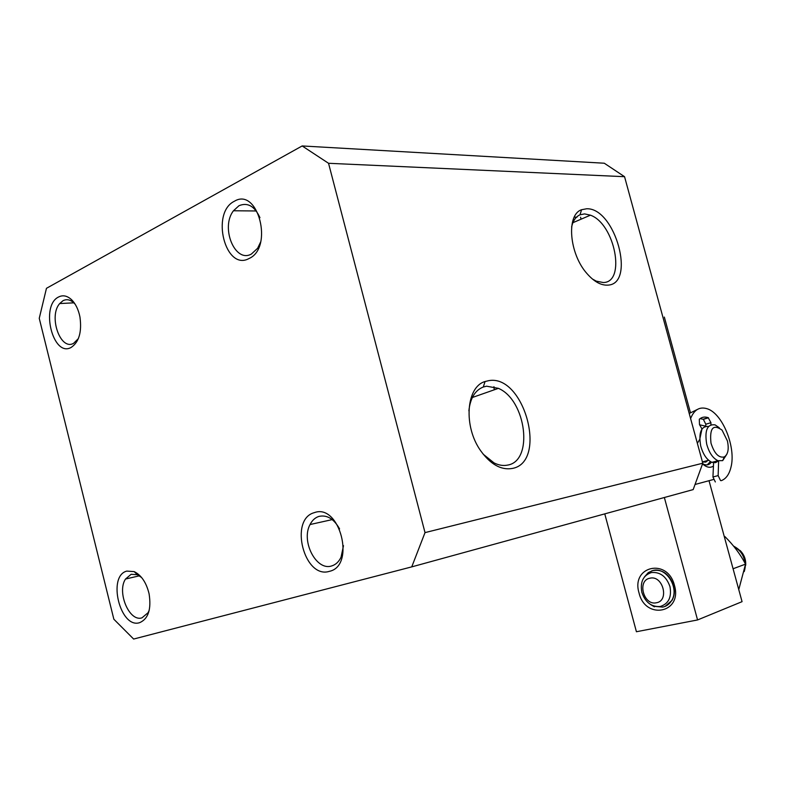 <?xml version="1.0" encoding="UTF-8"?>
<svg xmlns="http://www.w3.org/2000/svg" width="785" height="785" viewBox="0 0 785 785"><rect width="100%" height="100%" fill="white"/><g stroke="black" fill="none" stroke-linecap="round" stroke-linejoin="round"><path stroke-width="1.18" d="M512.056 468.498C501.016 470.264 490.576 464.377 480.734 450.845C463.189 426.5 466.113 386.779 485.081 381.52L488.741 380.647C524.458 374.003 548.126 462.542 512.056 468.498M468.88 410.83C470.254 398.24 475.053 390.302 483.285 387.005L486.582 386.2L498.406 388.349C526.264 400.026 533.908 461.207 507.512 465.112C503.224 465.986 498.74 465.25 494.04 462.905L483.177 454.181M607.355 285.141C600.741 285.348 593.99 281.54 587.092 273.71C569.194 253.967 566.044 214.776 581.557 209.732L586.65 208.771C615.342 207.583 636.429 284.935 607.355 285.141M571.598 227.002C573.021 220.732 575.827 216.67 580.017 214.796L584.599 213.903L590.428 215.178C614.91 223.754 626.312 282.708 603.194 282.522L596.247 281.128L592.351 278.979M58.561 297.005C62.869 294.817 67.186 295.7 71.523 299.664C75.625 303.746 78.431 309.506 79.942 316.954C81.993 331.957 79.049 342.123 71.121 347.451C52.929 357.764 40.045 305.787 58.561 297.005M78.382 338.59L73.623 343.3C60.376 351.081 48.268 316.276 59.699 303.55L63.006 300.704C66.656 298.869 70.316 299.625 73.976 302.981L75.203 304.295M234.322 201.284C258.039 186.585 273.857 247.795 249.031 258.52C225.423 271.688 210.39 212.863 234.322 201.284M260.689 241.858L257.637 248.266L251.406 254.036C235.019 263.495 220.251 227.532 233.469 210.763L238.974 205.719C247.638 202.137 254.625 206.121 259.953 217.69M314.343 512.644C339.719 503.008 355.939 565.799 329.425 571.333C304.197 579.487 288.782 519.199 314.343 512.644M343.487 545.683L341.053 557.203C338.816 561.854 335.666 564.768 331.613 565.956C316.276 571.176 300.792 541.091 310.055 524.537C312.185 520.337 315.128 517.639 318.877 516.422C326.952 514.626 333.861 518.777 339.581 528.894M126.797 571.097L134.166 571.608C141.349 575.15 146.324 582.539 149.091 593.794C151.476 609.248 148.326 618.874 139.642 622.672C120.252 629.099 107.084 575.994 126.797 571.097M149.238 610.2L148.051 612.732L141.997 617.824C129.368 622.289 116.622 592.037 125.521 579.026L131.154 574.286L137.385 574.738L141.643 577.554M604.283 163.221L624.556 176.694L702.791 463.209L693.175 489.595L411.742 566.878L133.636 639.049L113.854 619.228L39.25 318.327L46.462 288.311L302.156 145.951L604.283 163.221M581.067 219.201L580.566 217.19M624.556 176.694L328.542 163.29L302.156 145.951M702.791 463.209L425.019 532.613L411.742 566.878M328.542 163.29L425.019 532.613M493.951 386.701L494.216 389.821M654.768 606.305L654.356 606.825L650.667 604.578M651.825 570.783C661.853 568.683 669.105 573.541 673.579 585.355C674.982 590.919 674.472 595.913 672.058 600.348L665.052 606.413M639.049 592.979C645.309 620.356 682.665 613.095 674.462 585.424C667.613 557.497 630.718 566.093 639.049 592.979M664.355 497.504L697.561 619.954L636.419 631.739L604.764 513.871M697.561 619.954L742.06 601.663L709.022 480.695M690.358 412.351L664.336 317.071M699.631 424.813L705.774 426.186M713.31 466.153C710.111 468.184 706.529 467.428 702.546 463.886M695.049 484.473L713.379 479.527M711.416 462.12C709.552 464.72 707.138 465.505 704.165 464.475L702.604 463.719M738.763 589.604L745.544 564.13C740.373 554.288 733.504 545.114 724.918 536.597L724.339 536.793M745.544 564.13L733.887 568.458M649.96 578.202C636.841 580.311 643.484 605.843 656.368 602.772C669.674 600.849 662.893 574.875 649.96 578.202M641.836 592.312C640.001 581.95 643.18 575.356 651.383 572.559C660.195 571.784 666.396 576.494 669.988 586.68C671.813 597.238 668.565 603.842 660.234 606.501C651.442 607.099 645.309 602.37 641.836 592.312M644.397 576.985L648.312 572.579L653.13 570.43C666.337 566.78 679.633 588.142 671.685 600.496C669.536 604.107 666.534 606.314 662.697 607.099L655.308 606.432M734.181 546.831C740.471 550.177 744.092 555.623 745.024 563.169M733.592 546.105C743.954 551.737 747.506 560.225 744.239 571.588M740.029 550.432C744.16 554.563 746.044 559.509 745.681 565.288M707.167 464.897L710.435 461.6M708.394 460.059L705.744 462.1L702.438 461.933L708.59 460.236M719.276 427.737L715.066 424.862C707.275 423.88 704.479 430.298 706.696 444.124C709.11 452.759 712.868 458.283 717.981 460.707L722.671 460.638L726.89 454.162M718.491 460.873L715.518 462.679L711.956 462.345C706.843 459.951 703.075 454.436 700.671 445.831C698.483 432.496 701.113 426.039 708.57 426.432M710.994 443.152C714.321 453.544 718.746 458.136 724.29 456.939C728.058 454.387 729.098 449.049 727.41 440.915L722.072 430.131C713.133 423.763 709.444 428.1 710.994 443.152M689.21 413.479L697.208 409.534M721.209 480.665L721.376 480.626C726.017 478.821 729.196 474.405 730.933 467.369C736.281 447.499 722.642 413.548 707.285 408.799C699.71 406.394 694.146 409.652 690.604 418.572M715.331 481.961L712.937 476.986L713.643 461.884M705.774 426.284L705.803 424.214L703.35 419.327L700.092 418.611M720.552 480.587L718.147 475.602L718.628 460.913M710.916 424.763L710.945 422.703L708.227 417.698C704.832 416.501 701.859 417.021 699.307 419.239L699.484 424.557L701.976 428.983L699.729 439.433L697.355 443.309M574.247 217.151L577.024 217.17M703.35 419.327L708.492 417.797M705.803 424.214L710.945 422.703M712.937 476.986L718.147 475.602M483.285 387.005L485.081 381.52M580.017 214.796L581.557 209.732M73.976 302.981L71.523 299.664M137.385 574.738L134.166 571.608M472.344 397.495L498.406 388.349M572.913 222.695L590.428 215.178M59.699 303.55L73.829 302.843M233.469 210.763L256.263 210.969M310.055 524.537L332.222 519.601M125.521 579.026L139.416 575.817M717.981 460.707L711.956 462.345M724.29 456.939L722.671 460.638M703.085 419.229L708.227 417.698"/></g></svg>
